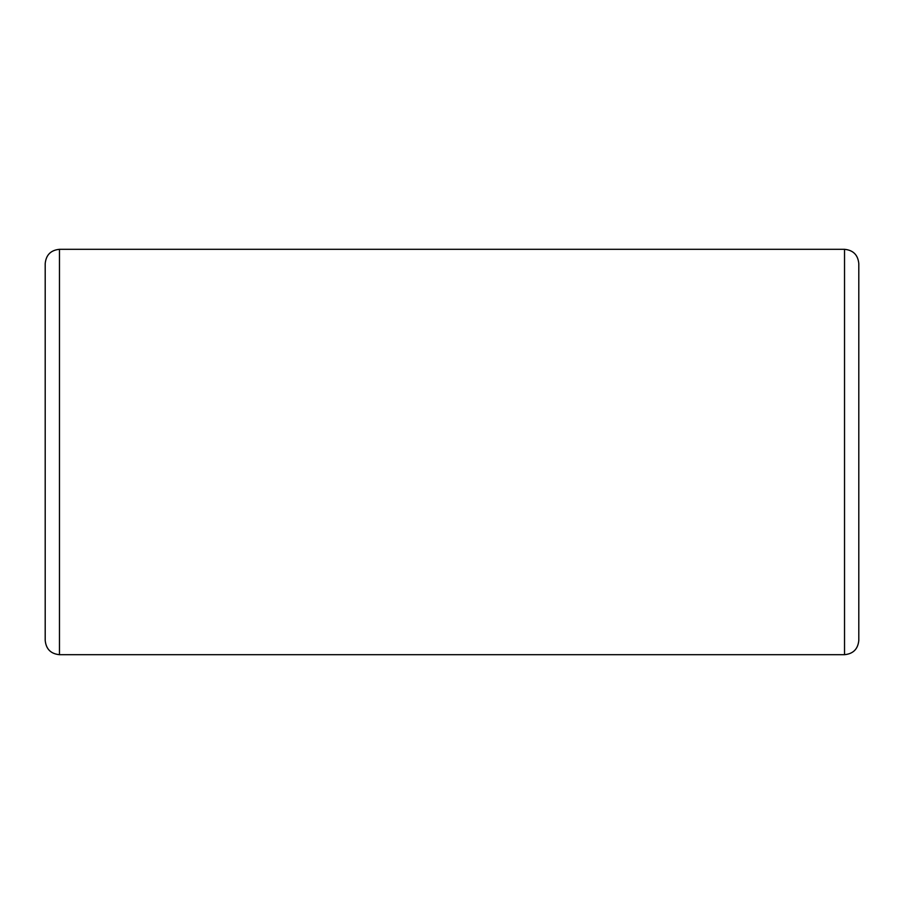 <?xml version="1.0" encoding="UTF-8"?>
<svg xmlns="http://www.w3.org/2000/svg" width="904" height="904" viewBox="0 0 904 904"><rect width="100%" height="100%" fill="white"/><g stroke="black" fill="none" stroke-linecap="round" stroke-linejoin="round"><path stroke-width="1.36" d="M858.8 556.909L858.8 347.091M858.8 640.416L858.8 263.584C857.952 254.917 853.195 250.159 844.528 249.312L844.528 654.688C853.195 653.841 857.952 649.083 858.8 640.416M59.472 249.312L59.472 654.688C50.805 653.841 46.047 649.083 45.2 640.416L45.2 263.584C46.047 254.917 50.805 250.159 59.472 249.312L844.528 249.312M59.472 654.688L844.528 654.688"/></g></svg>
